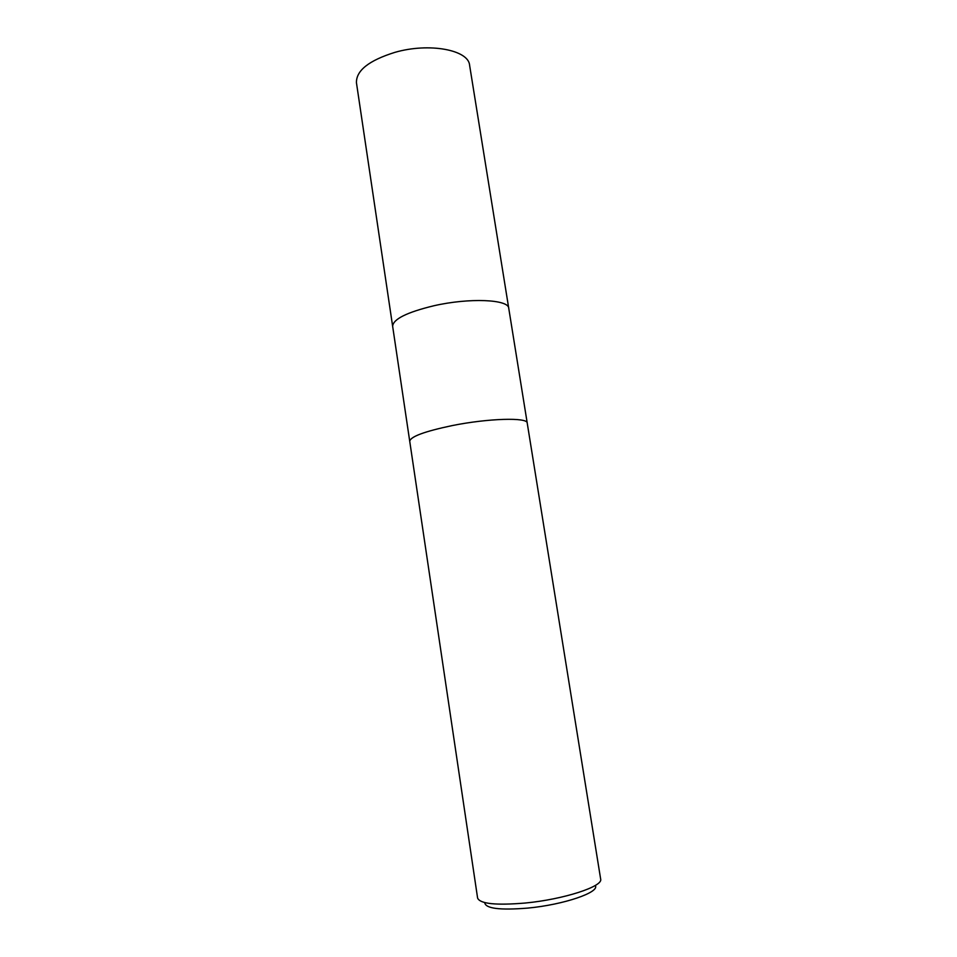 <?xml version="1.0" encoding="UTF-8"?>
<svg xmlns="http://www.w3.org/2000/svg" width="957" height="957" viewBox="0 0 957 957"><rect width="100%" height="100%" fill="white"/><g stroke="black" fill="none" stroke-linecap="round" stroke-linejoin="round"><path stroke-width="1.44" d="M392.645 326.301C393.076 319.171 406.797 312.329 433.772 305.785C406.785 312.329 393.076 319.171 392.645 326.301L409.716 441.213C410.541 436.595 424.681 431.38 452.135 425.602C488.249 418.293 527.809 417.228 527.223 423.066L600.649 879.04C603.46 886.373 563.829 899.389 525.285 903.025C495.929 905.489 480.043 903.851 477.603 898.085L409.728 441.261C410.541 436.595 424.681 431.38 452.135 425.602M484.721 902.595C485.378 908.528 499.721 910.358 527.738 908.097C563.9 904.748 600.398 892.115 595.23 885.488M508.753 308.321C508.813 299.374 469.289 297.603 433.772 305.785C469.289 297.603 508.813 299.374 508.753 308.321L527.223 423.03M392.633 326.241L356.447 82.757C356.112 70.591 368.935 60.458 394.942 52.348C429.203 42.419 468.595 49.92 469.6 65.232L508.741 308.262"/></g></svg>
